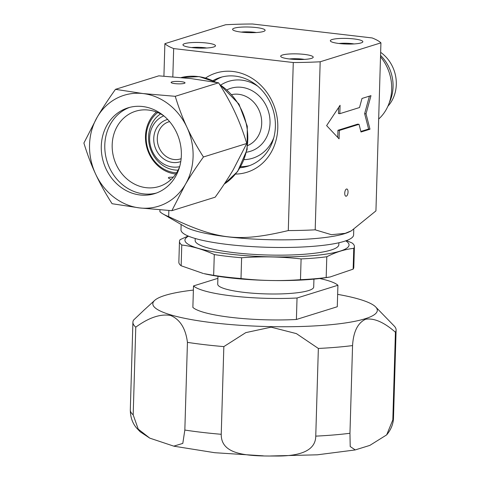 <?xml version="1.0" encoding="UTF-8"?>
<svg xmlns="http://www.w3.org/2000/svg" width="480" height="480" viewBox="0 0 480 480"><rect width="100%" height="100%" fill="white"/><g stroke="black" fill="none" stroke-linecap="round" stroke-linejoin="round"><path stroke-width="0.72" d="M171.078 179.46L168.27 177.936L169.026 177.294L173.334 177.138M171.858 81.912A6.972 1.206 -178.3 0 1 179.706 81.51A6.972 1.206 -178.3 0 1 185.034 82.842A6.972 1.206 -178.3 0 1 178.032 83.838A6.972 1.206 -178.3 0 1 171.102 82.428A6.972 1.206 -178.3 0 1 171.858 81.912M163.692 115.752A39.42 34.71 -107.3 0 0 135.582 111.24A39.42 34.71 -107.3 0 0 112.368 141.87A39.42 34.71 -107.3 0 0 128.748 180.438A39.42 34.71 -107.3 0 0 159.042 186.51A39.42 34.71 -107.3 0 0 179.61 166.836M129.72 107.358A44.916 39.552 -107.3 0 0 104.916 142.686A44.916 39.552 -107.3 0 0 123.672 185.616A44.916 39.552 -107.3 0 0 156.42 193.038M120.168 186.708A44.916 39.552 72.7 0 1 101.496 142.764A44.916 39.552 72.7 0 1 127.956 107.862A44.916 39.552 72.7 0 1 179.076 138.978A44.916 39.552 72.7 0 1 154.68 193.632A44.916 39.552 72.7 0 1 120.168 186.708M115.476 89.34L143.016 93.558A58.086 51.144 -107.3 0 0 97.338 116.922C102.198 108.636 108.246 99.444 115.476 89.34L158.802 75.84L191.04 78.594L218.58 82.812L175.248 96.312C178.71 107.658 182.628 118.014 186.996 127.38A58.086 51.144 -107.3 0 0 143.016 93.558L175.248 96.312M95.64 174.108C91.266 164.748 87.354 154.392 83.892 143.046L97.338 116.922A58.086 51.144 -107.3 0 0 95.64 174.108A58.086 51.144 -107.3 0 0 139.62 207.93L112.08 203.712C105.456 193.356 99.978 183.486 95.64 174.108M185.298 184.566L171.858 210.684L139.62 207.93A58.086 51.144 -107.3 0 0 185.298 184.566A58.086 51.144 -107.3 0 0 186.996 127.38C191.334 136.752 196.818 146.622 203.442 156.984C196.206 167.082 190.164 176.274 185.298 184.566M171.858 210.684L215.184 197.184C222.414 187.08 228.462 177.888 233.322 169.602L246.768 143.478C243.306 132.132 239.394 121.776 235.02 112.416C230.682 103.038 225.204 93.168 218.58 82.812M246.768 143.478L203.442 156.984M380.514 56.82A43.56 38.358 72.7 0 1 391.692 89.346A43.56 38.358 72.7 0 1 378.666 119.052M379.278 98.388L379.314 97.17M169.59 121.596A19.44 17.118 -107.3 0 0 168.84 121.806A19.44 17.118 -107.3 0 0 158.28 145.458A19.44 17.118 -107.3 0 0 180.408 158.928A19.44 17.118 -107.3 0 0 181.146 158.676M179.652 166.686A26.7 23.508 72.7 0 1 150.984 147.732A26.7 23.508 72.7 0 1 163.806 115.848M180.774 161.556A22.08 19.44 72.7 0 1 154.866 146.52A22.08 19.44 72.7 0 1 167.646 119.436M178.092 170.142A30.42 26.784 72.7 0 1 150.132 147.996A30.42 26.784 72.7 0 1 160.56 113.892M175.77 174.012A34.698 30.546 72.7 0 1 147.24 148.896A34.698 30.546 72.7 0 1 156.456 112.026M176.562 172.812A33.144 29.184 72.7 0 1 147.846 148.71A33.144 29.184 72.7 0 1 157.788 112.56M175.638 174.198A38.334 33.756 72.7 0 1 174.69 173.88M155.64 112.746A38.334 33.756 72.7 0 1 156.24 111.948M387.9 106.224A34.698 30.546 -107.3 0 0 395.856 77.46A34.698 30.546 -107.3 0 0 380.646 52.344M389.28 102.726A38.334 33.756 -107.3 0 0 392.568 79.122A38.334 33.756 -107.3 0 0 380.556 55.392M353.766 229.53L353.604 234.918A86.352 14.916 -178.3 0 1 344.25 241.332A86.352 14.916 -178.3 0 1 246.984 246.276A86.352 14.916 -178.3 0 1 180.978 229.794L181.134 224.49M359.526 107.538L361.998 98.454L370.974 95.658L366.024 113.82L369.978 129.21L361.002 132.006L359.028 124.314L339.324 130.452L339.078 138.84L326.622 125.616L340.074 105.288L339.822 113.676L359.526 107.538M339.822 113.676L338.442 113.514L338.622 107.478M339.324 130.452L337.944 130.29L337.734 137.412M359.028 124.314L357.648 124.152L337.944 130.29M369.978 129.21L368.598 129.048L360.864 131.46M366.024 113.82L364.644 113.658L368.598 129.048M369.414 96.144L364.644 113.658M320.178 61.782L315.192 229.824L331.44 234.696L345.18 233.346L351.408 230.802L375.936 210.894L380.928 42.852A109.974 18.996 1.7 0 0 372.144 37.944L252.534 24A109.974 18.996 1.7 0 0 225.63 24.744L164.88 43.674A109.974 18.996 1.7 0 0 173.664 48.576L293.274 62.526A109.974 18.996 1.7 0 0 320.178 61.782L380.928 42.852M348.036 192.096A3.642 1.608 -83.3 0 1 345.966 196.224A3.642 1.608 -83.3 0 1 344.79 192.426A3.642 1.608 -83.3 0 1 346.812 188.994A3.642 1.608 -83.3 0 1 348.036 192.096M168.858 210.492L168.678 216.618C217.644 240.006 238.272 242.412 288.288 230.568L293.274 62.526M173.664 48.576L172.824 76.824M205.662 77.964A51.966 45.756 72.7 0 1 253.95 79.578A51.966 45.756 72.7 0 1 277.788 128.052A51.966 45.756 72.7 0 1 235.614 174.09M241.494 32.124A16.266 2.808 -178.3 0 1 232.836 29.85A16.266 2.808 -178.3 0 1 248.94 27.024A16.266 2.808 -178.3 0 1 264.846 30.798A16.266 2.808 -178.3 0 1 241.494 32.124M289.59 58.986A16.266 2.808 -178.3 0 1 280.932 56.712A16.266 2.808 -178.3 0 1 297.036 53.886A16.266 2.808 -178.3 0 1 312.942 57.66A16.266 2.808 -178.3 0 1 289.59 58.986M191.856 47.592A16.266 2.808 -178.3 0 1 183.198 45.318A16.266 2.808 -178.3 0 1 199.302 42.492A16.266 2.808 -178.3 0 1 215.208 46.266A16.266 2.808 -178.3 0 1 191.856 47.592M339.228 43.518A16.266 2.808 -178.3 0 1 330.57 41.244A16.266 2.808 -178.3 0 1 346.674 38.418A16.266 2.808 -178.3 0 1 362.58 42.192A16.266 2.808 -178.3 0 1 339.228 43.518M159.948 209.862L159.894 211.716A109.974 18.996 1.7 0 0 163.014 213.966A109.974 18.996 1.7 0 0 168.678 216.618M163.92 76.17L164.88 43.674M288.288 230.568A109.974 18.996 1.7 0 0 315.192 229.824M354.054 43.938A12.084 2.088 1.7 0 0 338.976 43.488M206.682 48.012A12.084 2.088 1.7 0 0 191.604 47.562M304.416 59.406A12.084 2.088 1.7 0 0 289.338 58.956M256.32 32.544A12.084 2.088 1.7 0 0 241.242 32.094M351.408 230.802L349.62 231.702A86.352 14.916 -178.3 0 1 344.478 233.706A86.352 14.916 -178.3 0 1 260.346 239.394A86.352 14.916 -178.3 0 1 185.148 226.818L163.014 213.966M240.132 167.742A46.47 40.914 -107.3 0 0 247.788 166.236A46.47 40.914 -107.3 0 0 275.376 126.702A46.47 40.914 -107.3 0 0 220.14 77.508A46.47 40.914 -107.3 0 0 212.988 80.622M337.278 306.744L296.4 319.482L297.036 298.002L337.92 285.258L337.278 306.744M319.71 278.514A73.572 12.708 -178.3 0 1 337.92 285.258M217.89 278.328L193.506 285.93L192.87 307.41A73.572 12.708 -178.3 0 0 296.4 319.482M297.036 298.002A73.572 12.708 -178.3 0 1 193.506 285.93M217.95 276.282L217.716 284.172A48.018 8.292 1.7 0 0 225.492 288.966A48.018 8.292 1.7 0 0 279.258 293.946A48.018 8.292 1.7 0 0 313.704 287.016L313.938 279.132M345.726 240.846A82.092 14.178 -178.3 0 1 266.568 256.746A82.092 14.178 -178.3 0 1 188.496 236.178M346.5 240.57L352.122 243.012A87.516 15.12 -178.3 0 1 354.42 246.6A87.516 15.12 -178.3 0 1 353.766 248.352C344.832 249.306 335.838 252.108 326.796 256.758A87.516 15.12 -178.3 0 1 301.098 258.912C281.328 256.674 261.498 256.29 241.62 257.748A87.516 15.12 -178.3 0 1 214.278 254.562C203.496 249.528 192.66 246.336 181.77 244.998A87.516 15.12 -178.3 0 1 179.472 241.41A87.516 15.12 -178.3 0 1 180.126 239.652L188.136 236.028M338.886 242.754L338.826 244.704A71.868 12.414 -178.3 0 1 266.622 254.982A71.868 12.414 -178.3 0 1 195.15 240.444L195.21 238.488M330.186 276.966L328.05 277.326A82.092 14.178 -178.3 0 1 203.976 273.648L213.66 275.34A87.516 15.12 1.7 0 0 241.002 278.526C260.772 280.758 280.602 281.148 300.48 279.684A87.516 15.12 1.7 0 0 326.178 277.53L330.186 276.966L353.148 269.13A87.516 15.12 1.7 0 0 353.802 267.378L354.42 246.6M179.472 241.41L178.854 262.182A87.516 15.12 1.7 0 0 181.152 265.776L203.292 273.492M181.77 244.998L181.152 265.776M213.66 275.34L214.278 254.562M241.62 257.748L241.002 278.526M300.48 279.684L301.098 258.912M326.796 256.758L326.178 277.53M353.148 269.13L353.766 248.352M395.424 332.226L392.82 419.91L386.658 434.886L369.84 445.392L355.236 449.916L350.208 446.538L349.956 433.272L352.56 345.582C353.394 331.728 357.726 322.95 365.556 319.254C374.022 317.874 383.976 322.194 395.424 332.226A131.658 22.74 1.7 0 0 396.108 330.048A131.658 22.74 1.7 0 0 394.188 325.998L375.684 306.96A112.296 19.398 -178.3 0 1 331.746 324.612A112.296 19.398 -178.3 0 1 214.248 322.92A112.296 19.398 -178.3 0 1 154.668 300.396A112.296 19.398 -178.3 0 1 193.386 290.082M318.354 348.45L315.756 436.134C315.612 449.88 301.854 456.51 274.482 456.018C244.542 456.222 221.04 454.062 221.232 434.292L223.836 346.608L245.79 332.628L271.11 327.168L296.4 333.612L318.354 348.45A131.658 22.74 1.7 0 0 352.56 345.582M187.44 342.366L184.836 430.05L182.802 443.406L173.766 446.142L149.784 438.138L138.228 429.132L133.182 414.846L135.78 327.162C148.818 317.61 160.428 313.704 170.61 315.45C180.072 319.482 185.682 328.458 187.44 342.366A131.658 22.74 1.7 0 0 223.836 346.608M144.078 310.074L133.59 320.052A131.658 22.74 1.7 0 0 132.912 322.236A131.658 22.74 1.7 0 0 135.78 327.162M337.644 294.366A112.296 19.398 -178.3 0 1 375.684 306.96M216.666 82.452L199.14 76.608L181.188 77.556A58.086 51.144 72.7 0 1 215.79 82.29M219.732 84.63A58.086 51.144 72.7 0 1 224.268 184.032M222.084 76.962A46.47 40.914 -107.3 0 0 214.11 81.144M240.762 166.674A46.47 40.914 -107.3 0 0 249.702 165.582M257.796 86.25A40.272 35.46 -107.3 0 0 220.878 85.002M244.146 159.654A40.272 35.46 -107.3 0 0 273.81 137.652M246.534 152.184A32.994 29.046 -107.3 0 0 270.03 123.228A32.994 29.046 -107.3 0 0 227.094 89.79M247.788 145.518A26.796 23.592 -107.3 0 0 261.702 123.456A26.796 23.592 -107.3 0 0 231.906 94.56M133.182 414.846A131.658 22.74 -178.3 0 1 130.308 409.92L132.912 322.236M221.232 434.292A131.658 22.74 -178.3 0 1 184.836 430.05M349.956 433.272A131.658 22.74 -178.3 0 1 315.756 436.134M396.108 330.048L393.504 417.732A131.658 22.74 -178.3 0 1 392.82 419.91M219.336 84.006L238.968 104.1L247.29 126.228L247.11 149.61L237.624 171.51L224.22 184.104M154.668 300.396L143.544 310.56M393.504 417.732C393.354 423.858 391.074 429.576 386.658 434.886M354.912 449.982L317.286 454.818L270.474 455.988M263.334 455.844L214.728 452.706L174.156 446.232M149.784 438.138L140.148 431.76L136.392 427.794C132.402 422.988 130.374 417.03 130.308 409.92"/></g></svg>
